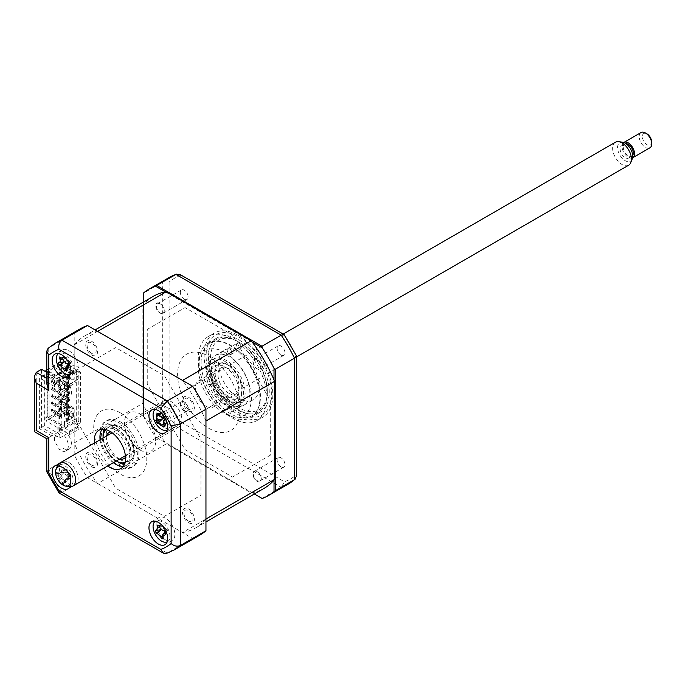 <?xml version="1.0" encoding="UTF-8"?>
<svg xmlns="http://www.w3.org/2000/svg" width="686" height="686" viewBox="0 0 686 686"><rect width="100%" height="100%" fill="white"/><g stroke="black" fill="none" stroke-linecap="round" stroke-linejoin="round"><path stroke-width="0.51" stroke-dasharray="3.43 2.57" d="M281.054 466.857A5.522 3.19 60 0 1 277.444 461.995A5.522 3.19 60 0 1 278.293 457.571A5.522 3.19 60 0 1 281.054 457.845A5.522 3.19 60 0 1 284.656 462.707A5.522 3.19 60 0 1 283.807 467.132A5.522 3.19 60 0 1 281.054 466.857M257.164 471.634A5.522 3.19 -120 0 0 254.403 471.359A5.522 3.19 -120 0 0 253.554 475.784A5.522 3.19 -120 0 0 257.164 480.646A5.522 3.19 -120 0 0 259.925 480.92A5.522 3.19 -120 0 0 260.766 476.504A5.522 3.19 -120 0 0 257.164 471.634M281.054 355.082A5.522 3.19 60 0 1 277.444 350.22A5.522 3.19 60 0 1 278.293 345.795A5.522 3.19 60 0 1 281.054 346.07A5.522 3.19 60 0 1 284.656 350.932A5.522 3.19 60 0 1 283.807 355.357A5.522 3.19 60 0 1 281.054 355.082M257.164 359.858A5.522 3.19 -120 0 0 254.403 359.584A5.522 3.19 -120 0 0 253.554 364.009A5.522 3.19 -120 0 0 257.164 368.871A5.522 3.19 -120 0 0 259.925 369.145A5.522 3.19 -120 0 0 260.766 364.729A5.522 3.19 -120 0 0 257.164 359.858M184.251 299.199A5.522 3.19 60 0 1 180.641 294.328A5.522 3.19 60 0 1 181.49 289.912A5.522 3.19 60 0 1 184.251 290.178A5.522 3.19 60 0 1 187.853 295.049A5.522 3.19 60 0 1 187.012 299.473A5.522 3.19 60 0 1 184.251 299.199M160.361 303.975A5.522 3.19 -120 0 0 157.6 303.701A5.522 3.19 -120 0 0 156.76 308.125A5.522 3.19 -120 0 0 160.361 312.988A5.522 3.19 -120 0 0 163.122 313.262A5.522 3.19 -120 0 0 163.971 308.837A5.522 3.19 -120 0 0 160.361 303.975M184.251 410.974A5.522 3.19 60 0 1 180.641 406.103A5.522 3.19 60 0 1 181.49 401.687A5.522 3.19 60 0 1 184.251 401.962A5.522 3.19 60 0 1 187.853 406.824A5.522 3.19 60 0 1 187.012 411.248A5.522 3.19 60 0 1 184.251 410.974M160.361 415.75A5.522 3.19 -120 0 0 157.6 415.476A5.522 3.19 -120 0 0 156.76 419.901A5.522 3.19 -120 0 0 160.361 424.763A5.522 3.19 -120 0 0 163.122 425.037A5.522 3.19 -120 0 0 163.971 420.612A5.522 3.19 -120 0 0 160.361 415.75M232.648 338.858A48.577 28.049 60 0 1 264.384 381.665A48.577 28.049 60 0 1 256.941 420.587A48.577 28.049 60 0 1 232.648 418.186A48.577 28.049 60 0 1 200.912 375.379A48.577 28.049 60 0 1 208.364 336.449A48.577 28.049 60 0 1 232.648 338.858M238.479 335.497A48.577 28.049 60 0 1 270.207 378.303A48.577 28.049 60 0 1 262.764 417.225A48.577 28.049 60 0 1 238.479 414.816A48.577 28.049 60 0 1 206.743 372.009A48.577 28.049 60 0 1 214.186 333.087A48.577 28.049 60 0 1 238.479 335.497M238.9 409.996A42.969 24.807 60 0 1 210.825 372.138A42.969 24.807 60 0 1 217.411 337.701A42.969 24.807 60 0 1 238.9 339.836A42.969 24.807 60 0 1 266.965 377.694A42.969 24.807 60 0 1 260.38 412.123A42.969 24.807 60 0 1 238.9 409.996M229.527 415.407A42.969 24.807 60 0 1 201.461 377.54A42.969 24.807 60 0 1 208.047 343.111A42.969 24.807 60 0 1 229.527 345.238A42.969 24.807 60 0 1 257.602 383.105A42.969 24.807 60 0 1 251.007 417.534A42.969 24.807 60 0 1 229.527 415.407M274.023 379.873L274.023 480.106M156.785 437.659L254.343 493.989L155.388 436.853L156.785 437.659L175.985 426.572L180.872 422.001L284.424 481.778A115.908 66.919 -120 0 0 296.189 474.986L296.189 355.417A115.908 66.919 -120 0 0 284.424 335.042L179.783 274.366M261.992 498.405L281.191 487.317L284.424 481.778M165.36 291.893L252.165 342.014M143.503 302.003L143.503 416.265L143.503 293.171L162.702 282.083L162.702 403.565L169.108 401.619A115.908 66.919 -120 0 0 180.872 422.001M143.503 416.265A119.235 68.84 -120 0 0 155.388 436.853M143.503 414.653L162.702 403.565A119.235 68.84 -120 0 0 175.985 426.572L281.191 487.317A119.235 68.84 -120 0 0 288.206 484.119M180.872 275.257A115.908 66.919 -120 0 0 169.108 282.049L162.702 282.083A119.235 68.84 -120 0 1 168.979 277.607M169.108 282.049L169.108 401.619M296.421 476.384L296.189 474.986M147.25 329.417L185.049 307.585L232.477 334.974L270.275 400.444L270.275 455.212L232.477 477.036L185.049 449.656L147.25 384.177L147.25 329.417M46.794 372.352L59.836 379.881L59.836 383.491L54.528 386.552L54.528 382.951L62.658 378.252A11.036 6.371 60 0 1 63.644 378.749A11.036 6.371 60 0 1 70.864 388.473A11.036 6.371 60 0 1 69.166 397.323A11.036 6.371 60 0 1 63.644 396.774A11.036 6.371 60 0 1 61.217 394.93L61.217 429.539A11.036 6.371 60 0 1 63.644 430.491A11.036 6.371 60 0 1 70.864 440.223A11.036 6.371 60 0 1 69.166 449.064A11.036 6.371 60 0 1 63.644 448.524A11.036 6.371 60 0 1 62.658 447.881L59.536 449.682L54.528 440.995L54.528 437.394L39.359 428.639L44.667 425.577L59.836 434.324L54.528 437.394M59.536 380.053A11.036 6.371 60 0 1 60.522 380.55A11.036 6.371 60 0 1 67.734 390.283A11.036 6.371 60 0 1 66.045 399.123A11.036 6.371 60 0 1 60.522 398.583A11.036 6.371 60 0 1 58.096 396.731L61.217 394.93M58.096 396.731L58.096 431.34A11.036 6.371 60 0 1 60.522 432.291A11.036 6.371 60 0 1 67.734 442.024A11.036 6.371 60 0 1 66.045 450.873A11.036 6.371 60 0 1 60.522 450.325A11.036 6.371 60 0 1 59.536 449.682M163.602 538.536A13.248 7.649 -120 0 0 165.515 539.873A13.248 7.649 -120 0 0 172.135 540.525A13.248 7.649 -120 0 0 174.167 529.909A13.248 7.649 -120 0 0 165.515 518.239A13.248 7.649 -120 0 0 158.895 517.578A13.248 7.649 -120 0 0 162.565 537.618M165.515 428.098A13.248 7.649 -120 0 0 172.135 428.75A13.248 7.649 -120 0 0 174.167 418.134A13.248 7.649 -120 0 0 165.515 406.464A13.248 7.649 -120 0 0 158.895 405.803A13.248 7.649 -120 0 0 156.862 416.419A13.248 7.649 -120 0 0 165.515 428.098M68.711 372.206A13.248 7.649 -120 0 0 75.34 372.867A13.248 7.649 -120 0 0 77.372 362.251A13.248 7.649 -120 0 0 68.711 350.58A13.248 7.649 -120 0 0 62.092 349.92A13.248 7.649 -120 0 0 60.059 360.536A13.248 7.649 -120 0 0 68.711 372.206M70.075 486.691A13.248 7.649 -120 0 0 61.534 466.497A13.248 7.649 -120 0 0 57.675 465.228M68.711 483.982A13.248 7.649 -120 0 0 75.34 484.642A13.248 7.649 -120 0 0 77.372 474.026A13.248 7.649 -120 0 0 68.711 462.355A13.248 7.649 -120 0 0 62.092 461.695A13.248 7.649 -120 0 0 60.059 472.311A13.248 7.649 -120 0 0 68.711 483.982M123.42 466.24A22.081 12.751 -120 0 0 126.593 465.245A22.081 12.751 -120 0 0 129.98 447.555A22.081 12.751 -120 0 0 115.557 428.098A22.081 12.751 -120 0 0 104.512 427.001A22.081 12.751 -120 0 0 102.068 429.256M199.677 535.234A119.235 68.84 60 0 1 192.672 538.424L87.465 477.679A119.235 68.84 60 0 1 74.182 454.672L48.732 469.37L48.732 437.651C46.202 439.109 46.202 439.109 48.732 437.651L74.182 422.962L79.97 426.306L115.728 488.235L164.4 516.335L200.955 495.232L200.955 439.023L164.4 375.714L115.728 347.613L79.97 368.253L74.182 364.909L48.732 379.598L46.794 383.894M87.465 477.679L62.014 492.377A119.235 68.84 60 0 1 48.732 469.37L46.794 471.514M94.479 442.993A22.081 12.751 -120 0 0 107.728 465.94M100.096 439.752A22.081 12.751 -120 0 0 113.344 462.698M59.836 434.324L59.836 437.934L41.546 427.378L36.238 430.439C33.717 431.897 33.717 431.897 36.238 430.439L36.238 372.387M59.185 492.985L62.014 492.377L167.221 553.113L166.475 553.456M192.672 538.424L167.221 553.113A119.235 68.84 60 0 0 174.235 549.923M59.836 437.934L79.97 426.306M58.096 431.34L61.217 429.539M54.528 386.552L39.359 377.797L39.359 428.639M59.836 383.491L44.667 374.736L39.359 377.797M44.667 374.736L44.667 425.577M41.546 427.378L41.546 369.325M59.836 379.881L79.97 368.253M74.182 364.909L74.182 333.19L48.063 348.359M74.182 333.19A119.235 68.84 60 0 1 80.451 328.714M91.667 466.772A8.386 4.845 -120 0 0 97.601 463.342A8.386 4.845 -120 0 0 91.667 453.069A8.386 4.845 -120 0 0 85.733 456.49A8.386 4.845 -120 0 0 91.667 466.772M188.47 410.88A8.386 4.845 -120 0 0 194.395 407.458A8.386 4.845 -120 0 0 188.47 397.177A8.386 4.845 -120 0 0 182.536 400.607A8.386 4.845 -120 0 0 188.47 410.88M188.47 522.655A8.386 4.845 -120 0 0 194.395 519.233A8.386 4.845 -120 0 0 188.47 508.952A8.386 4.845 -120 0 0 182.536 512.382A8.386 4.845 -120 0 0 188.47 522.655M91.667 354.996A8.386 4.845 -120 0 0 97.601 351.566A8.386 4.845 -120 0 0 91.667 341.294A8.386 4.845 -120 0 0 85.733 344.715A8.386 4.845 -120 0 0 91.667 354.996M74.182 454.672L74.182 422.962M120.239 459.646A19.868 11.473 -120 0 0 130.177 460.632A19.868 11.473 -120 0 0 133.221 444.708A19.868 11.473 -120 0 0 120.239 427.198A19.868 11.473 -120 0 0 110.3 426.212A19.868 11.473 -120 0 0 107.256 442.136A19.868 11.473 -120 0 0 120.239 459.646M117.04 464.928A26.497 15.298 -120 0 0 118.678 465.957A26.497 15.298 -120 0 0 137.414 455.144A26.497 15.298 -120 0 0 118.678 422.687A26.497 15.298 -120 0 0 100.01 435.43M100.576 439.477A26.497 15.298 -120 0 0 113.825 462.424M120.239 421.787A26.497 15.298 60 0 1 138.975 454.235A26.497 15.298 60 0 1 120.239 465.057A26.497 15.298 60 0 1 101.502 432.609A26.497 15.298 60 0 1 120.239 421.787M120.239 412.775A37.533 21.669 60 0 1 146.778 458.745A37.533 21.669 60 0 1 120.239 474.069A37.533 21.669 60 0 1 93.699 428.098A37.533 21.669 60 0 1 120.239 412.775M241.24 405.109A3.31 1.912 60 0 1 240.554 406.627A3.31 1.912 60 0 1 237.999 405.743A3.31 1.912 60 0 1 236.55 402.408A3.31 1.912 60 0 1 237.236 400.89A3.31 1.912 60 0 1 239.791 401.782A3.31 1.912 60 0 1 241.24 405.109M231.868 410.52A3.31 1.912 60 0 1 231.182 412.037A3.31 1.912 60 0 1 228.635 411.146A3.31 1.912 60 0 1 227.186 407.818A3.31 1.912 60 0 1 227.872 406.301A3.31 1.912 60 0 1 230.427 407.184A3.31 1.912 60 0 1 231.868 410.52M267.308 391.32A40.182 23.204 60 0 1 238.9 407.724A40.182 23.204 60 0 1 210.482 358.512A40.182 23.204 60 0 1 238.9 342.1A40.182 23.204 60 0 1 267.308 391.32L267.308 392.761A41.949 24.224 -120 0 0 237.648 341.379A41.949 24.224 -120 0 0 216.673 339.304A41.949 24.224 -120 0 0 207.978 358.512A41.949 24.224 -120 0 0 226.294 400.727A41.949 24.224 -120 0 0 258.622 411.969A41.949 24.224 -120 0 0 267.308 392.761M201.109 362.474A41.949 24.224 60 0 1 209.805 343.274A41.949 24.224 60 0 1 242.132 354.508A41.949 24.224 60 0 1 260.44 396.731A41.949 24.224 60 0 1 251.753 415.93A41.949 24.224 60 0 1 219.426 404.697A41.949 24.224 60 0 1 201.109 362.474M241.24 347.425A3.31 1.912 60 0 1 240.554 348.934A3.31 1.912 60 0 1 237.999 348.051A3.31 1.912 60 0 1 236.55 344.715A3.31 1.912 60 0 1 237.236 343.197A3.31 1.912 60 0 1 239.791 344.089A3.31 1.912 60 0 1 241.24 347.425M231.868 352.827A3.31 1.912 60 0 1 231.182 354.345A3.31 1.912 60 0 1 228.635 353.462A3.31 1.912 60 0 1 227.186 350.126A3.31 1.912 60 0 1 227.872 348.608A3.31 1.912 60 0 1 230.427 349.5A3.31 1.912 60 0 1 231.868 352.827M218.602 363.194A28.701 16.575 -120 0 0 231.131 392.083A28.701 16.575 -120 0 0 253.245 399.775A28.701 16.575 -120 0 0 259.188 386.63A28.701 16.575 -120 0 0 246.66 357.749A28.701 16.575 -120 0 0 224.545 350.057A28.701 16.575 -120 0 0 218.602 363.194M209.23 368.605A28.701 16.575 -120 0 0 221.758 397.494A28.701 16.575 -120 0 0 243.882 405.186A28.701 16.575 -120 0 0 249.824 392.04A28.701 16.575 -120 0 0 237.296 363.151A28.701 16.575 -120 0 0 215.172 355.468A28.701 16.575 -120 0 0 209.23 368.605M70.392 374.179A11.919 6.886 -120 0 0 71.841 362.602A11.919 6.886 -120 0 0 61.5 352.844A11.919 6.886 -120 0 0 58.482 353.547M68.06 363.589A5.205 3.001 60 0 1 69.02 365.166A5.205 3.001 60 0 1 69.595 362.594A5.205 3.001 60 0 1 70.444 362.036L71.01 362.38L69.029 366.213M65.959 369.471L69.003 366.778L66.765 371.203M65.307 370.183L64.698 370.997M69.003 366.778L65.582 368.09M69.02 365.166L68.96 366.624L65.839 369.188M70.444 362.036A5.205 3.001 60 0 1 67.022 358.418A5.205 3.001 60 0 1 65.599 361.548A5.205 3.001 60 0 1 67.845 363.323M58.387 362.354L64.03 362.011M67.022 358.418L66.242 357.449L62.923 358.898M63.121 360.021L66.242 357.449L62.718 357.569M71.01 362.38L68.171 363.34M171.294 426.203A15.015 8.669 60 0 1 161.484 412.972A15.015 8.669 60 0 1 163.782 400.941A15.015 8.669 60 0 1 171.294 401.687A15.015 8.669 60 0 1 181.104 414.919A15.015 8.669 60 0 1 178.797 426.949A15.015 8.669 60 0 1 171.294 426.203M119.578 459.097A15.015 8.669 60 0 1 116.491 457.845A15.015 8.669 60 0 1 106.33 436.15M110.9 431.931A15.015 8.669 60 0 1 116.491 433.329A15.015 8.669 60 0 1 125.77 444.974A15.015 8.669 60 0 1 125.512 457.253M125.084 462.458A18.985 10.967 -120 0 0 129.114 447.598A18.985 10.967 -120 0 0 116.491 430.079A18.985 10.967 -120 0 0 106.176 429.702M105.395 429.505A19.868 11.473 60 0 1 117.117 428.999A19.868 11.473 60 0 1 130.572 448.318A19.868 11.473 60 0 1 124.869 463.23M103.063 438.037A18.985 10.967 -120 0 0 116.311 460.983M117.117 461.446A19.868 11.473 60 0 1 103.063 437.111M228.592 365.364L228.592 365.364A18.985 10.967 60 0 1 242.021 388.619A18.985 10.967 60 0 1 228.592 396.371A18.985 10.967 60 0 1 215.164 373.115A18.985 10.967 60 0 1 228.592 365.364L227.966 365.003A19.868 11.473 -120 0 0 213.912 373.115A19.868 11.473 -120 0 0 227.966 397.451A19.868 11.473 -120 0 0 242.021 389.339A19.868 11.473 -120 0 0 227.966 365.003L228.592 365.364M228.592 393.121A15.015 8.669 60 0 1 218.783 379.89A15.015 8.669 60 0 1 221.081 367.859A15.015 8.669 60 0 1 228.592 368.605A15.015 8.669 60 0 1 238.402 381.836A15.015 8.669 60 0 1 236.095 393.867A15.015 8.669 60 0 1 228.592 393.121M205.954 406.198A15.015 8.669 60 0 1 196.145 392.967A15.015 8.669 60 0 1 198.443 380.936A15.015 8.669 60 0 1 205.954 381.673A15.015 8.669 60 0 1 215.764 394.904A15.015 8.669 60 0 1 213.457 406.935A15.015 8.669 60 0 1 205.954 406.198M52.479 381.853L61.843 387.264L61.843 385.643L52.479 380.233L52.479 381.853L51.544 382.394L51.544 380.773L60.908 386.184L60.908 378.252L66.688 374.916L66.688 421.247L67.314 421.607L68.557 420.887L67.931 420.527L67.931 374.196L72.93 371.306L72.93 380.053L74.182 379.332L61.689 372.121L61.063 373.201L61.063 363.734L57.007 366.084L61.766 368.828L59.425 370.183L54.666 367.43L47.797 371.4L47.797 417.731L54.666 413.769L59.425 416.513L61.766 415.159L57.007 412.415L57.007 414.49L61.766 417.234L61.766 415.159M52.479 380.233L51.544 380.773M52.479 387.444L52.479 389.065L51.544 389.605L51.544 387.984L52.479 387.444L61.843 392.855L60.908 393.395L60.908 387.804L61.843 387.264M60.908 387.804L51.544 382.394M61.843 392.855L61.843 394.476L52.479 389.065M60.908 400.607L61.843 400.067L52.479 394.656L52.479 396.276L51.544 396.817L51.544 395.196L60.908 400.607L60.908 395.016L61.843 394.476M60.908 395.016L51.544 389.605M52.479 394.656L51.544 395.196M61.843 400.067L61.843 401.687L52.479 396.276M60.908 407.818L61.843 407.278L52.479 401.867L52.479 403.488L51.544 404.028L51.544 402.408L60.908 407.818L60.908 402.228L61.843 401.687M60.908 402.228L51.544 396.817M52.479 401.867L51.544 402.408M61.843 407.278L61.843 408.899L52.479 403.488M60.908 415.03L61.843 414.49L52.479 409.079L52.479 410.7L51.544 411.24L51.544 409.619L60.908 415.03L60.908 409.439L61.843 408.899M52.479 409.079L51.544 409.619M61.843 414.49L61.843 416.11L52.479 410.7M67.314 421.607L67.314 375.276L66.688 374.916M67.931 374.196L68.557 374.556L67.314 375.276M68.557 374.556L68.557 420.887M66.688 421.247L60.908 424.583L60.908 416.651L61.843 416.11M61.843 385.643L60.908 386.184M51.544 387.984L60.908 393.395M60.908 409.439L51.544 404.028M60.908 416.651L51.544 411.24M60.908 424.583L49.04 417.731L47.797 417.731M47.797 371.4L49.04 371.4L49.04 417.731M49.04 371.4L60.908 378.252M59.425 416.513L59.425 418.589L54.666 415.836L54.666 413.769M59.425 418.589L61.766 417.234M57.007 412.415L61.063 410.074L61.063 401.327L61.689 400.967L74.182 408.179L74.182 442.95A110.84 63.995 -120 0 0 97.618 483.544L166.312 443.885L251.213 492.9A110.84 63.995 -120 0 0 264.179 488.303M57.007 414.49L61.689 411.78L61.689 400.967M69.655 406.284L69.655 408.084L68.094 408.985L68.094 407.184L58.876 401.867L60.437 400.967L69.655 406.284L68.094 407.184M69.655 408.084L60.437 402.768L58.876 403.668L68.094 408.985M58.876 403.668L58.876 401.867M60.437 402.768L60.437 400.967M69.655 399.072L69.655 400.873L60.437 395.556L58.876 396.457L68.094 401.773L68.094 399.972L58.876 394.656L60.437 393.755L69.655 399.072L68.094 399.972M69.655 400.873L68.094 401.773M58.876 396.457L58.876 394.656M60.437 395.556L60.437 393.755M69.655 391.86L69.655 393.661L60.437 388.345L58.876 389.245L68.094 394.561L68.094 392.761L58.876 387.444L60.437 386.544L69.655 391.86L68.094 392.761M69.655 393.661L68.094 394.561M58.876 389.245L58.876 387.444M60.437 388.345L60.437 386.544M69.655 384.649L69.655 386.45L60.437 381.133L58.876 382.033L68.094 387.35L68.094 385.549L58.876 380.233L60.437 379.332L69.655 384.649L68.094 385.549M69.655 386.45L68.094 387.35M58.876 382.033L58.876 380.233M60.437 381.133L60.437 379.332M69.655 413.495L69.655 415.296L60.437 409.979L58.876 410.88L68.094 416.196L68.094 414.395L58.876 409.079L60.437 408.179L69.655 413.495L68.094 414.395M58.876 410.88L58.876 409.079M60.437 409.979L60.437 408.179M69.655 377.437L69.655 379.238L60.437 373.921L58.876 374.822L68.094 380.147L68.094 378.338L58.876 373.021L60.437 372.121L69.655 377.437L68.094 378.338M69.655 379.238L68.094 380.147M58.876 374.822L58.876 373.021M60.437 373.921L60.437 372.121M46.794 370.912L69.655 384.109L69.655 387.719L45.919 374.016L45.919 371.846M46.794 369.908L54.666 365.364L59.425 368.108L61.766 366.753L57.007 364.009L61.689 361.299L76.678 369.96L75.117 370.86L76.678 371.761L76.678 422.242L75.117 421.341L76.678 420.432L61.689 411.78M76.678 371.761L78.238 370.86L78.238 421.341L76.678 422.242M69.655 384.109L78.564 378.964L76.523 374.556L80.579 372.206L80.579 422.687L78.238 421.341M78.238 370.86L80.579 372.206M72.93 380.053L61.063 373.201M72.227 370.997L66.611 367.747L66.611 371.358L72.227 374.599L72.227 370.997L73.479 370.269L67.854 367.027L67.854 370.629L73.479 373.879L72.227 374.599M66.611 371.358L67.854 370.629M73.479 373.879L73.479 370.269M97.618 331.389A110.84 63.995 -120 0 0 84.644 335.986A110.84 63.995 -120 0 0 74.182 344.921L74.182 379.332M61.689 372.121L61.689 361.299M72.93 371.306L61.063 364.455M74.182 442.95L142.877 403.291A110.84 63.995 -120 0 0 166.312 443.885M97.618 483.544L182.51 532.559L251.213 492.9M182.51 532.559A110.84 63.995 -120 0 0 195.484 527.963A110.84 63.995 -120 0 0 205.954 519.028M205.954 420.998A110.84 63.995 -120 0 0 182.51 380.404M153.338 296.318A110.84 63.995 -120 0 0 142.877 305.253L142.877 403.291M74.182 344.921L142.877 305.253M162.179 426.117A6.423 3.713 60 0 1 156.545 420.904C155.508 417.38 156.168 415.51 158.517 415.304C160.721 415.502 162.471 417.131 163.774 420.184C164.966 423.674 164.434 425.646 162.179 426.117M253.451 359.198A6.423 3.713 60 0 1 259.145 360.793C261.349 363.94 261.795 366.513 260.483 368.511C259.076 369.934 257.301 369.428 255.158 366.993C252.885 364 252.319 361.402 253.451 359.198M208.758 428.287A44.058 25.433 -120 0 0 239.92 410.297A44.058 25.433 -120 0 0 208.758 356.334A44.058 25.433 -120 0 0 177.605 374.324A44.058 25.433 -120 0 0 208.758 428.287M259.994 481.881A6.423 3.713 60 0 1 254.112 478.271C252.457 474.798 252.594 472.508 254.515 471.402C256.41 470.802 258.236 471.942 260.003 474.798C261.778 478.176 261.769 480.534 259.994 481.881M156.691 309.446A6.423 3.713 60 0 1 157.128 302.929C159.375 302.423 161.416 303.855 163.259 307.234C164.631 310.286 164.494 312.31 162.822 313.305C160.713 314.034 158.672 312.747 156.691 309.446M74.182 408.179L72.93 408.899L72.93 417.645L67.931 420.527M69.655 415.296L68.094 416.196M63.249 406.198L64.827 408.727L62.941 408.899L65.144 408.547L63.249 406.198L63.249 408.719M66.611 410.297L66.611 413.898L72.227 417.148L72.227 413.538L66.611 410.297L67.854 409.576L67.854 413.178L73.479 416.428L72.227 417.148M66.611 413.898L67.854 413.178M73.479 416.428L73.479 412.818L67.854 409.576M72.227 413.538L73.479 412.818M61.063 410.074L61.063 402.047L72.93 408.899M61.063 410.794L72.93 417.645M61.063 402.047L61.063 401.327M61.063 363.734L61.063 372.481M57.007 366.084L57.007 364.009M61.766 366.753L61.766 368.828M59.425 368.108L59.425 370.183M54.666 367.43L54.666 365.364M54.666 415.836L45.919 420.887L45.919 417.285L47.171 416.556L47.171 373.295L66.062 384.203L66.062 386.004L64.501 385.103L64.501 388.705L66.062 389.605L66.062 393.215L64.501 392.315L64.501 395.916L66.062 396.817L66.062 400.427L64.501 399.526L64.501 403.128L66.062 404.028L66.062 407.638L64.501 406.738L64.501 410.339L66.062 411.24L66.062 414.85L64.501 413.95L64.501 417.551L66.062 418.451L66.062 422.062L64.501 421.161L64.501 424.763L66.062 425.663L66.062 427.464L47.171 416.556M45.919 374.016L47.171 373.295M66.062 427.464L76.523 421.427L78.564 425.835L69.655 430.98L45.919 417.285M69.655 430.98L69.655 434.59L45.919 420.887M80.579 422.687L76.523 425.037L78.564 429.445L69.655 434.59M91.667 465.168A6.423 3.713 60 0 1 87.122 457.296A6.423 3.713 60 0 1 91.667 454.672A6.423 3.713 60 0 1 96.212 462.544A6.423 3.713 60 0 1 91.667 465.168M188.47 409.276A6.423 3.713 60 0 1 183.925 401.404A6.423 3.713 60 0 1 188.47 398.78A6.423 3.713 60 0 1 193.006 406.652A6.423 3.713 60 0 1 188.47 409.276M76.678 369.96L76.678 420.432M140.064 449.999A22.081 12.751 -120 0 0 155.679 440.987A22.081 12.751 -120 0 0 140.064 413.95A22.081 12.751 -120 0 0 124.449 422.962A22.081 12.751 -120 0 0 140.064 449.999M188.47 521.051A6.423 3.713 60 0 1 183.925 513.179A6.423 3.713 60 0 1 188.47 510.555A6.423 3.713 60 0 1 193.006 518.427A6.423 3.713 60 0 1 188.47 521.051M91.667 353.393A6.423 3.713 60 0 1 87.122 345.521A6.423 3.713 60 0 1 91.667 342.897A6.423 3.713 60 0 1 96.212 350.769A6.423 3.713 60 0 1 91.667 353.393M167.187 430.062A11.919 6.886 -120 0 0 167.864 416.839A11.919 6.886 -120 0 0 155.276 409.439M164.837 426.426L166.827 422.525L163.157 427.146M157.857 413.195L161.973 413.324L156.176 413.924M161.973 413.324L158.723 415.536M164.108 418.837A5.205 3.001 60 0 1 166.552 420.955A5.205 3.001 60 0 1 166.767 416.856A5.205 3.001 60 0 1 166.792 416.822A5.205 3.001 60 0 1 163.096 414.404A5.205 3.001 60 0 1 163.371 417.482M163.096 414.404L162.059 413.478L158.655 415.356M163.757 417.054L167.17 416.719L163.714 417.38M167.17 416.719L165.223 419.841M166.552 420.955L166.741 422.37L163.414 424.428M166.827 422.525L163.311 424.265M167.187 541.837A11.919 6.886 -120 0 0 169.168 531.684A11.919 6.886 -120 0 0 155.276 521.214M164.709 531.033A5.205 3.001 60 0 1 165.926 532.842A5.205 3.001 60 0 1 166.475 530.072A5.205 3.001 60 0 1 167.204 529.558A5.205 3.001 60 0 1 163.722 526.068L162.848 524.944L159.289 525.159M165.78 533.588L167.744 529.841L164.837 530.707M167.744 529.841L164.974 532.688M167.204 529.558L162.874 530.715M165.926 532.842L165.901 534.291L162.754 536.795M162.471 535.835L165.901 534.291L162.942 537.207M163.722 526.068A5.205 3.001 60 0 1 162.445 529.352A5.205 3.001 60 0 1 164.417 530.707M155.233 530.304L160.936 529.815M162.848 524.944L157.266 525.073M57.109 391.466L57.109 393.275L60.565 390.077L60.565 388.276L63.601 387.967L75.649 381.004A3.087 1.784 180 0 1 75.117 383.114L64.664 389.151L61.637 389.459L58.559 392.306L57.109 391.466L60.565 388.276M61.637 427.318L58.559 430.165L57.109 429.325L60.565 426.135L63.601 425.826L75.649 418.863A3.087 1.784 0 0 1 75.117 420.972L64.664 427.009L61.637 427.318M73.025 478.579A11.919 6.886 -120 0 0 63.258 465.048A11.919 6.886 -120 0 0 56.415 472.371A11.919 6.886 -120 0 0 66.182 485.911A11.919 6.886 -120 0 0 73.025 478.579M58.799 474.352L58.301 472.731A30.167 8.789 4.6 0 0 59.639 473.443L65.925 472.568A5.205 3.001 60 0 1 65.436 472.603A5.205 3.001 60 0 1 68.48 476.813A5.205 3.001 60 0 1 69.072 475.175A5.205 3.001 60 0 1 70.607 474.532L71.104 475.124L67.074 479.085L65.402 479.505L65.17 481.118A30.167 14.595 99.1 0 0 65.727 483.021L63.524 482.198A30.167 24.19 -52.6 0 1 62.769 480.217L60.059 476.461A30.167 18.385 156.8 0 1 58.687 475.492L58.799 474.352M65.436 472.603L59.639 473.443L61.534 471.411A30.167 24.19 -52.6 0 1 61.689 469.095L62.726 470.15L63.892 469.919A30.167 14.595 99.1 0 0 63.935 472.311L66.645 476.067A30.167 8.789 4.6 0 0 68.729 476.633L68.334 477.919L69.114 479.394A30.167 18.385 156.8 0 1 67.074 479.085M62.726 470.15L66.979 469.404L61.534 471.411M63.524 482.198L68.24 478.374L65.727 483.021M68.24 478.374L62.769 480.217M69.114 479.394L71.233 475.166L68.729 476.633M71.233 475.166L66.645 476.067M68.48 476.813L68.214 478.219L65.17 481.118M58.687 475.492L64.098 472.5L60.059 476.461M63.969 472.457L58.301 472.731M70.607 474.532A5.205 3.001 60 0 1 67.571 470.322A5.205 3.001 60 0 1 65.925 472.568M67.571 470.322L66.979 469.404L63.935 472.311M66.962 469.25L61.689 469.095M224.845 366.804A19.868 11.473 60 0 1 237.828 384.314A19.868 11.473 60 0 1 234.784 400.238A19.868 11.473 60 0 1 224.845 399.252A19.868 11.473 60 0 1 211.863 381.742A19.868 11.473 60 0 1 214.907 365.818A19.868 11.473 60 0 1 224.845 366.804M226.406 403.762A26.497 15.298 -120 0 0 245.142 392.941A26.497 15.298 -120 0 0 226.406 360.493A26.497 15.298 -120 0 0 207.669 371.306A26.497 15.298 -120 0 0 226.406 403.762M224.845 352.381A37.533 21.669 60 0 1 251.385 398.352A37.533 21.669 60 0 1 224.845 413.675A37.533 21.669 60 0 1 198.305 367.705A37.533 21.669 60 0 1 224.845 352.381M224.845 361.393A26.497 15.298 60 0 1 243.581 393.841A26.497 15.298 60 0 1 224.845 404.663A26.497 15.298 60 0 1 206.109 372.206A26.497 15.298 60 0 1 224.845 361.393M615.411 142.234A13.248 7.649 -120 0 0 613.644 144.051A13.248 7.649 -120 0 0 616.568 159.341A13.248 7.649 -120 0 0 628.659 165.18M632.226 159.109A10.702 6.174 60 0 1 631.935 159.709A10.702 6.174 60 0 1 621.79 157.789A10.702 6.174 60 0 1 618.386 144.111A10.702 6.174 60 0 1 622.459 142.191M620.684 146.761A7.066 4.082 60 0 1 621.627 145.792A7.066 4.082 60 0 1 628.076 148.905A7.066 4.082 60 0 1 629.637 157.06A7.066 4.082 60 0 1 628.693 158.029A7.066 4.082 60 0 1 622.245 154.907A7.066 4.082 60 0 1 620.684 146.761M632.681 155.37A7.066 4.082 60 0 1 631.815 156.228A7.066 4.082 60 0 1 625.366 153.107A7.066 4.082 60 0 1 623.806 144.952A7.066 4.082 60 0 1 624.749 143.983A7.066 4.082 60 0 1 625.924 143.657M641.041 132.544A8.832 5.102 -120 0 0 639.858 133.753A8.832 5.102 -120 0 0 641.813 143.94A8.832 5.102 -120 0 0 649.874 147.842M632.595 157.814A8.832 5.102 60 0 1 624.577 153.775A8.832 5.102 60 0 1 622.691 143.666A8.832 5.102 60 0 1 623.763 142.517M651.7 141.993A6.62 3.824 60 0 1 651.211 144.12A6.62 3.824 60 0 1 644.934 142.928A6.62 3.824 60 0 1 642.825 134.465A6.62 3.824 60 0 1 647.018 133.881M69.56 486.648A13.248 7.649 60 0 1 59.596 478.434A13.248 7.649 60 0 1 57.47 465.7M238.9 337.058A46.365 26.771 60 0 1 271.682 393.841A46.365 26.771 60 0 1 238.9 412.775A46.365 26.771 60 0 1 206.109 355.983A46.365 26.771 60 0 1 238.9 337.058M48.732 437.651L36.238 430.439M46.794 378.483L48.732 379.598L48.732 347.888A119.235 68.84 60 0 1 55 343.412M104.169 429.29A22.081 12.751 60 0 1 118.678 426.298A22.081 12.751 60 0 1 134.01 449.784A22.081 12.751 60 0 1 124.44 464.405M117.872 461.867A22.081 12.751 60 0 1 103.08 436.245M64.312 361.711L59.596 362.594M68.206 365.218L70.89 362.362L66.182 363.254M167.075 416.762L164.7 419.506M161.167 529.566L156.408 530.441M159.761 527.603L162.899 525.107L159.555 526.608M226.406 400.152A22.081 12.751 -120 0 0 242.021 391.14A22.081 12.751 -120 0 0 226.406 364.095A22.081 12.751 -120 0 0 210.791 373.115A22.081 12.751 -120 0 0 226.406 400.152M254.403 471.359L278.293 457.571M254.403 359.584L278.293 345.795M157.6 303.701L181.49 289.912M157.6 415.476L181.49 401.687M256.941 420.587L262.764 417.225M208.047 343.111L217.411 337.701M251.007 417.534L260.38 412.123M208.364 336.449L214.186 333.087M163.122 425.037L187.012 411.248M163.122 313.262L187.012 299.473M259.925 369.145L283.807 355.357M259.925 480.92L283.807 467.132M66.045 399.123L69.166 397.323M66.045 450.873L69.166 449.064M172.135 540.525L164.957 544.675M172.135 428.75L164.957 432.9M75.34 372.867L68.154 377.008M75.34 484.642L68.154 488.792M126.593 465.245L120.976 468.495M104.512 427.001L98.895 430.251M62.092 461.695L54.906 465.845M62.092 349.92L54.906 354.07M158.895 405.803L151.709 409.954M158.895 517.578L151.709 521.729M110.3 426.212C110.592 424.866 113.533 425.226 119.132 427.309C125.315 431.185 129.774 437.222 132.527 445.411C135.228 459.337 131.926 458.162 130.177 460.632M231.182 412.037L240.554 406.627M238.9 342.1L237.648 341.379M209.805 343.274L216.673 339.304M231.182 354.345L240.554 348.934M243.882 405.186L253.245 399.775M215.172 355.468L224.545 350.057M227.872 348.608L237.236 343.197M251.753 415.93L258.622 411.969M227.872 406.301L237.236 400.89M63.918 361.865L65.17 361.642M67.974 364.506L69.595 362.594M108.98 432.583L163.782 400.941M123.995 458.591L178.797 426.949M242.021 388.619L242.021 389.339M198.443 380.936L221.081 367.859M213.457 406.935L236.095 393.867M195.484 527.963L205.954 521.926M84.644 335.986L95.114 329.94M164.151 425.483L164.897 424.608M158.157 414.044L160.404 413.641M163.714 417.422L166.827 416.856M164.597 419.42L166.767 416.856M159.366 525.613L161.836 525.167M164.734 532.122L166.475 530.072M160.816 529.686L161.785 529.506M63.318 470.21L64.947 469.919M65.402 479.505L69.072 475.175M234.784 400.238C234.475 401.584 231.534 401.224 225.951 399.141C213.295 392.992 207.146 367.988 214.907 365.818M283.172 334.056L112.144 432.797M621.627 145.792L624.749 143.983M628.693 158.029L631.815 156.228M296.421 357.003L125.392 455.744"/><path stroke-width="1.03" d="M274.023 379.873L274.023 368.356L275.275 369.248L275.275 490.73L274.023 491.622L274.023 480.106M262.138 498.49L254.343 493.989L262.138 498.49A119.235 68.84 -120 0 0 268.38 495.566A119.235 68.84 -120 0 0 274.023 491.622M275.275 490.73L294.474 479.643L296.421 476.384L296.326 355.622L284.021 334.545L179.783 274.366L175.985 274.417A119.235 68.84 -120 0 0 168.979 277.607L149.145 289.055A119.235 68.84 -120 0 0 143.503 292.999L143.503 302.003M165.36 291.893L155.388 286.139L175.985 274.417L281.191 335.154L261.992 346.241L262.138 347.768L252.165 342.014M156.785 285.505L261.992 346.241M155.388 286.139A119.235 68.84 -120 0 0 149.145 289.055M275.275 369.248L294.474 358.161L296.326 355.622M268.38 495.566L288.206 484.119A119.235 68.84 -120 0 0 294.474 479.643L294.474 358.161A119.235 68.84 -120 0 0 281.191 335.154L284.313 334.828M274.023 368.356A119.235 68.84 -120 0 0 262.138 347.768M158.329 544.015A13.248 7.649 -120 0 0 164.957 544.675A13.248 7.649 -120 0 0 166.99 534.06A13.248 7.649 -120 0 0 158.329 522.389A13.248 7.649 -120 0 0 151.709 521.729A13.248 7.649 -120 0 0 149.677 532.345A13.248 7.649 -120 0 0 158.329 544.015M158.329 432.24A13.248 7.649 -120 0 0 164.957 432.9A13.248 7.649 -120 0 0 166.99 422.284A13.248 7.649 -120 0 0 158.329 410.605A13.248 7.649 -120 0 0 151.709 409.954A13.248 7.649 -120 0 0 149.677 420.569A13.248 7.649 -120 0 0 158.329 432.24M61.534 376.357A13.248 7.649 -120 0 0 68.154 377.008A13.248 7.649 -120 0 0 70.186 366.393A13.248 7.649 -120 0 0 61.534 354.722A13.248 7.649 -120 0 0 54.906 354.07A13.248 7.649 -120 0 0 52.882 364.686A13.248 7.649 -120 0 0 61.534 376.357M57.675 465.228A13.248 7.649 -120 0 0 54.906 465.845A13.248 7.649 -120 0 0 52.882 476.461A13.248 7.649 -120 0 0 61.534 488.132A13.248 7.649 -120 0 0 68.154 488.792A13.248 7.649 -120 0 0 70.075 486.691M107.728 465.94A22.081 12.751 -120 0 0 109.931 467.398A22.081 12.751 -120 0 0 120.976 468.495A22.081 12.751 -120 0 0 124.355 450.796A22.081 12.751 -120 0 0 109.931 431.34A22.081 12.751 -120 0 0 98.895 430.251A22.081 12.751 -120 0 0 94.479 442.993M113.344 462.698A22.081 12.751 -120 0 0 115.557 464.156A22.081 12.751 -120 0 0 123.42 466.24M102.068 429.256A22.081 12.751 -120 0 0 100.096 439.752M162.565 537.618A13.248 7.649 -120 0 0 163.602 538.536M205.954 530.75L180.504 545.447A119.235 68.84 60 0 1 174.235 549.923L199.677 535.234A119.235 68.84 60 0 0 205.954 530.75L205.954 409.268A119.235 68.84 60 0 0 192.672 386.261L87.465 325.524A119.235 68.84 60 0 0 80.451 328.714L55 343.412L48.063 348.359L46.794 351.146L46.794 383.894L48.732 390.42L36.238 383.208L36.238 430.439C33.717 431.897 33.717 431.897 36.238 430.439L48.732 437.651C46.202 439.109 46.202 439.109 48.732 437.651L48.732 472.851L46.794 471.514L46.794 438.774L34.3 431.563L34.3 376.683L36.238 372.387L46.794 378.483M48.732 472.851A112.607 65.016 -120 0 0 58.996 490.636L59.185 492.985L163.422 553.165L166.475 553.456L174.235 549.923M58.996 490.636L160.867 549.452L163.422 553.165M205.954 409.268L180.504 423.965L171.131 425.886A112.607 65.016 -120 0 0 160.867 408.11L58.996 349.294A112.607 65.016 -120 0 0 48.732 355.219L48.732 390.42M192.672 386.261L167.221 400.958L160.867 408.11M87.465 325.524L62.014 340.213C59.219 342.348 58.216 345.375 58.996 349.294M46.794 372.352L41.546 369.325L36.238 372.387M36.238 383.208L34.3 376.683M46.794 351.146L48.732 355.219M55 343.412A119.235 68.84 60 0 1 62.014 340.213L167.221 400.958A119.235 68.84 60 0 1 180.504 423.965L180.504 545.447C177.262 546.802 174.133 546.159 171.131 543.518L171.131 425.886M100.01 435.43A26.497 15.298 -120 0 0 100.576 439.477M113.825 462.424A26.497 15.298 -120 0 0 117.04 464.928M58.482 353.547A11.919 6.886 -120 0 0 57.821 365.312A11.919 6.886 -120 0 0 67.94 374.556A11.919 6.886 -120 0 0 70.392 374.179M62.923 358.898L60.865 359.79A30.167 26.668 -67.9 0 1 60.651 357.363L61.723 358.135L62.718 357.569A30.167 17.064 86.6 0 0 63.121 360.021L66.182 363.254A30.167 4.279 -3.7 0 0 68.171 363.34L68.043 364.815L69.029 366.213A30.167 13.883 149.2 0 1 67.108 366.384L65.933 366.916L65.839 369.188A30.167 17.064 86.6 0 0 66.765 371.203L65.419 370.594L64.698 370.997A30.167 26.668 -67.9 0 1 63.584 368.957L60.531 365.724A30.167 13.883 149.2 0 1 59.236 365.235L58.387 362.354A30.167 4.279 -3.7 0 0 59.596 362.594L59.914 362.594M65.959 369.471L64.81 370.783M65.419 370.594L64.698 370.997M64.192 361.694L59.236 365.235M59.596 362.594L60.865 359.79M106.33 436.15A15.015 8.669 60 0 1 108.98 432.583A15.015 8.669 60 0 1 110.9 431.931M116.311 460.983A18.985 10.967 -120 0 0 116.491 461.086A18.985 10.967 -120 0 0 125.084 462.458M117.117 461.446L116.491 461.086L117.117 461.446A19.868 11.473 60 0 0 124.869 463.23M106.176 429.702A18.985 10.967 -120 0 0 103.063 437.831A18.985 10.967 -120 0 0 103.063 438.037M103.063 437.831L103.063 437.111A19.868 11.473 60 0 1 105.395 429.505M125.512 457.253A15.015 8.669 60 0 1 123.995 458.591A15.015 8.669 60 0 1 119.578 459.097M45.919 371.846L45.919 370.406L46.794 369.908M46.794 370.912L45.919 370.406M205.954 521.926L264.179 488.303A110.84 63.995 -120 0 0 274.649 479.368L274.649 381.339A110.84 63.995 -120 0 0 251.213 340.736L166.312 291.721A110.84 63.995 -120 0 0 153.338 296.318L95.114 329.94M274.649 381.339L205.954 420.998L205.954 519.028L274.649 479.368M166.312 291.721L97.618 331.389L182.51 380.404L251.213 340.736M155.276 409.439A11.919 6.886 -120 0 0 155.173 422.336A11.919 6.886 -120 0 0 167.187 430.062M164.7 419.506L163.637 420.732L163.414 424.428A30.167 18.822 64.7 0 0 164.837 426.426L163.56 426.298L163.157 427.146A30.167 28.426 -109 0 1 161.579 425.217L158.277 423.056A30.167 6.371 138.9 0 1 157.257 423.296L161.63 419.129L155.791 420.501A30.167 3.233 -14.7 0 1 156.674 420.012L156.888 416.325A30.167 28.426 -109 0 1 156.176 413.924L157.025 414.25L157.857 413.195A30.167 18.822 64.7 0 0 158.723 415.536L162.033 417.697A30.167 3.233 -14.7 0 1 163.757 417.054L164.014 418.674L165.223 419.841A30.167 6.371 138.9 0 1 163.637 420.732L164.597 419.42M163.56 426.298L163.157 427.146M157.257 423.296L155.791 420.501M163.371 417.482A5.205 3.001 60 0 1 162.848 418.537A5.205 3.001 60 0 1 164.108 418.837M161.63 419.129L156.674 420.012M162.848 418.537L158.277 423.056M163.714 417.422L161.716 417.783L163.714 417.38M155.276 521.214A11.919 6.886 -120 0 0 153.87 531.041A11.919 6.886 -120 0 0 167.187 541.837M161.056 529.558L156.176 533.185L155.233 530.304A30.167 3.344 -5.3 0 0 156.408 530.441L160.816 529.686M156.408 530.441L157.548 527.508A30.167 27.037 -71.9 0 1 157.266 525.073L159.366 525.613M158.329 525.776L159.289 525.159A30.167 17.433 83.9 0 0 159.761 527.603L162.874 530.715A30.167 3.344 -5.3 0 0 164.837 530.707L164.76 532.207L165.78 533.588A30.167 12.94 147.8 0 1 163.894 533.854L162.814 534.394L162.754 536.795A30.167 17.433 83.9 0 0 163.748 538.819L161.725 538.742A30.167 27.037 -71.9 0 1 160.55 536.701L157.437 533.588A30.167 12.94 147.8 0 1 156.176 533.185M162.942 537.207L161.973 538.373M69.869 484.213A10.702 6.174 -120 0 0 66.456 470.536A10.702 6.174 -120 0 0 56.321 468.615A10.702 6.174 -120 0 0 56.029 469.215A10.702 6.174 -120 0 0 57.744 479.497A10.702 6.174 -120 0 0 65.796 486.134A10.702 6.174 -120 0 0 69.869 484.213M56.029 469.215L57.47 465.7A13.248 7.649 60 0 1 57.83 464.954A13.248 7.649 60 0 1 59.596 463.136A13.248 7.649 60 0 1 71.687 468.984A13.248 7.649 60 0 1 74.603 484.265A13.248 7.649 60 0 1 72.845 486.082A13.248 7.649 60 0 1 69.56 486.648L65.796 486.134M296.421 357.003L628.659 165.18A13.248 7.649 -120 0 0 630.425 163.371A13.248 7.649 -120 0 0 630.786 162.625A13.248 7.649 -120 0 0 628.659 149.882A13.248 7.649 -120 0 0 618.695 141.676A13.248 7.649 -120 0 0 615.411 142.234L283.172 334.056M618.695 141.676L622.459 142.191A10.702 6.174 60 0 1 630.511 148.819A10.702 6.174 60 0 1 632.226 159.109L630.786 162.625M625.924 143.657A7.066 4.082 60 0 1 631.755 147.97A7.066 4.082 60 0 1 632.758 155.259A7.066 4.082 60 0 1 632.681 155.37M632.698 157.754L649.874 147.842A8.832 5.102 -120 0 0 651.048 146.624A8.832 5.102 -120 0 0 651.7 143.794A8.832 5.102 -120 0 0 645.457 132.981A8.832 5.102 -120 0 0 641.041 132.544L623.866 142.456A8.832 5.102 60 0 1 631.926 146.358A8.832 5.102 60 0 1 633.873 156.545A8.832 5.102 60 0 1 632.698 157.754A8.832 5.102 60 0 1 632.595 157.814M645.457 132.981L647.018 133.881A6.62 3.824 60 0 1 651.7 141.993L651.7 143.794M160.867 549.452A112.607 65.016 -120 0 0 171.131 543.518M124.44 464.405A22.081 12.751 60 0 1 118.678 462.347A22.081 12.751 60 0 1 117.872 461.867M103.08 436.245A22.081 12.751 60 0 1 104.169 429.29M65.582 368.09L63.584 368.957M64.03 362.011L60.531 365.724M68.206 365.218L67.108 366.384M158.655 415.356L156.888 416.325M163.311 424.265L161.579 425.217M164.974 532.688L163.894 533.854M162.471 535.835L160.55 536.701M160.936 529.815L157.437 533.588M159.555 526.608L157.548 527.508M295.151 479.171L288.206 484.119M176.739 274.074L168.979 277.607M46.88 471.908L58.893 492.702M59.939 362.585L63.918 361.865M65.933 366.916L67.974 364.506M163.311 426.478L164.151 425.483M157.025 414.25L158.157 414.044M162.814 534.394L164.734 532.122M112.144 432.797L59.596 463.136M125.392 455.744L72.845 486.082"/></g></svg>
